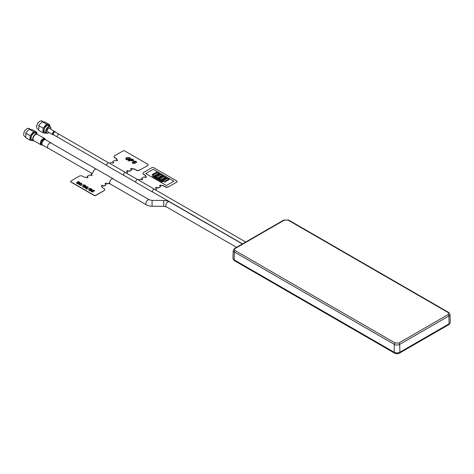 <?xml version="1.0" encoding="UTF-8"?>
<svg xmlns="http://www.w3.org/2000/svg" width="474" height="474" viewBox="0 0 474 474"><rect width="100%" height="100%" fill="white"/><g stroke="black" fill="none" stroke-linecap="round" stroke-linejoin="round"><path stroke-width="0.71" d="M449.103 323.807L448.872 315.998A3.762 2.174 180 0 0 449.974 314.41L450.3 322.077A4.094 2.364 180 0 1 449.103 323.807L399.902 352.212A4.094 2.364 180 0 1 394.119 352.212L234.12 259.835A4.094 2.364 180 0 1 232.924 258.105L233.249 250.438A3.762 2.174 180 0 0 234.352 252.032A1.167 0.675 -60 0 1 235.181 250.633C234.192 249.928 234.192 249.217 235.181 248.512L284.376 220.108L288.05 220.108L448.043 312.485C449.032 313.19 449.032 313.895 448.043 314.6L398.847 343.004L395.174 343.004L235.181 250.633M158.565 187.769A0.587 0.338 180 0 1 157.735 187.769L157.735 187.864A0.587 0.338 0 0 0 158.565 187.864L160.384 186.715A0.587 0.338 180 0 0 160.384 186.241L159.886 185.95A0.818 0.474 180 0 1 159.649 185.618A0.818 0.474 180 0 1 160.153 185.18A0.818 0.474 180 0 1 161.047 185.287L161.047 185.381A0.818 0.474 180 0 0 160.194 185.269A0.818 0.474 180 0 0 159.649 185.666A0.818 0.474 180 0 1 160.194 185.269A0.818 0.474 180 0 1 161.047 185.381L162.203 185.855A0.818 0.474 0 0 1 163.358 185.855L165.177 186.904A2.34 1.351 0 0 0 168.483 186.904L176.755 182.135A1.167 0.675 0 0 0 177.086 181.56M141.696 178.408A0.587 0.338 0 0 0 141.862 178.698L141.862 178.603A0.587 0.338 180 0 1 141.862 178.123L143.681 177.075A0.587 0.338 180 0 1 144.505 177.075L145.003 177.359A0.818 0.474 180 0 0 145.897 177.46A0.818 0.474 180 0 0 146.401 177.027A0.818 0.474 180 0 0 146.164 176.689L146.164 176.784A0.818 0.474 180 0 1 146.395 177.075A0.818 0.474 180 0 0 146.164 176.784L146.164 176.885A0.818 0.474 0 0 1 146.383 177.122M176.755 181.939A1.167 0.675 180 0 0 176.755 180.985L153.606 167.624A1.167 0.675 0 0 0 151.953 167.624L143.681 172.394A2.34 1.351 180 0 0 143.681 174.308L145.5 175.356A0.818 0.474 180 0 1 145.5 176.02L146.164 176.689M141.862 178.603L142.36 178.888A0.936 0.539 180 0 1 142.36 179.652A0.936 0.539 180 0 1 141.033 179.652L140.541 179.362A0.587 0.338 180 0 0 139.712 179.362L138.556 180.031M155.17 189.724L156.414 189.008A0.587 0.338 180 0 0 156.414 188.528L155.916 188.243A0.936 0.539 180 0 1 155.916 187.479A0.936 0.539 180 0 1 157.244 187.479L157.735 187.769M161.047 185.287L162.203 185.666A0.818 0.474 180 0 1 163.358 185.666L165.177 186.715A2.34 1.351 180 0 0 168.483 186.715M141.696 178.502A0.587 0.338 0 0 0 141.862 178.793L142.36 179.077A0.936 0.539 0 0 1 142.615 179.362M141.69 178.36L141.69 178.455A0.587 0.338 0 0 0 141.862 178.698L141.862 178.793M158.565 187.959L158.565 187.864A0.587 0.338 0 0 1 157.735 187.864L157.735 187.959A0.587 0.338 0 0 0 158.565 187.959L160.384 186.904A0.587 0.338 0 0 0 160.532 186.572M161.047 185.476A0.818 0.474 0 0 0 160.23 185.358A0.818 0.474 0 0 0 159.667 185.713M168.483 186.904L176.755 182.135M155.662 187.959A0.936 0.539 0 0 1 156.302 187.538A0.936 0.539 0 0 1 157.244 187.668L157.735 187.959M155.336 189.819L156.414 189.197A0.587 0.338 0 0 0 156.562 188.865M145.441 176.263L146.164 176.885M145.725 175.783A0.818 0.474 0 0 0 145.5 175.546L143.681 174.497A2.34 1.351 0 0 1 143 173.448M153.114 192.248A1.695 0.978 -60 0 1 152.8 192.171A1.695 0.978 -60 0 1 152.45 191.395A1.695 0.978 -60 0 1 153.191 189.689A1.695 0.978 -60 0 1 154.494 189.233A1.695 0.978 -60 0 1 154.72 189.464M154.494 189.233L137.792 179.587A1.695 0.978 120 0 0 136.488 180.043A1.695 0.978 120 0 0 135.748 181.749A1.695 0.978 120 0 0 136.097 182.526L152.8 192.171M165.337 177.252L160.799 179.883L165.343 177.246L164.105 176.529L159.56 179.154L160.799 179.871L159.566 179.16M158.067 178.295L162.618 175.67L162.203 175.433L157.658 178.058L158.067 178.295M160.627 174.527L156.082 177.157L160.633 174.527L159.803 174.047L155.259 176.672L156.082 177.152L155.265 176.678M162.031 175.339L157.492 177.969L162.037 175.339L160.799 174.622L156.248 177.246L157.492 177.963L156.26 177.252M159.3 173.762L154.761 176.393L159.311 173.762L158.897 173.52L154.346 176.15L154.761 176.387L154.358 176.15M152.776 175.238L157.327 172.613L156.497 172.139L151.953 174.764L152.776 175.238M158.725 173.431L154.18 176.061L158.731 173.425L157.492 172.708L152.942 175.339L154.18 176.05L152.948 175.339M169.224 179.492L164.685 182.123L164.277 181.88L164.685 182.117L169.23 179.492L168.821 179.249L164.271 181.874M167.239 178.348L162.701 180.979L161.871 180.499L162.701 180.967L167.245 178.343L166.421 177.869L161.871 180.493M168.643 179.16L164.105 181.791L162.872 181.068L164.105 181.779L168.655 179.154L167.411 178.437L162.866 181.062M165.924 177.578L165.509 177.341L160.964 179.966L161.379 180.203L165.924 177.578L161.379 180.215L160.97 179.972M163.939 176.435L163.115 175.955L158.565 178.579L159.394 179.059L163.939 176.435L159.394 179.071L158.571 178.585M162.606 175.676L158.067 178.307L157.664 178.064M157.315 172.619L152.776 175.25L151.958 174.77M166.421 185.512L173.863 181.216L153.191 169.283L145.749 173.579L166.421 185.512M152.486 176.512L153.238 175.996L153.203 176.364L153.843 176.34L153.025 176.826L153.066 176.441L152.486 176.512M153.185 176.921L153.937 176.399L153.902 176.766L154.542 176.749L153.724 177.229L153.766 176.843L153.185 176.921M153.884 177.323L154.637 176.802L154.601 177.169L155.241 177.152L154.423 177.632L154.465 177.246L153.884 177.323M154.583 177.726L155.336 177.205L155.3 177.572L155.94 177.554L155.122 178.04L155.17 177.655L154.583 177.726M155.282 178.129L156.035 177.608L155.999 177.981L156.639 177.957L155.828 178.443L155.869 178.058L155.282 178.129M155.987 178.532L156.734 178.011L156.698 178.384L157.338 178.36L156.527 178.846L156.568 178.461L155.987 178.532M156.687 178.941L157.439 178.42L157.398 178.787L158.038 178.763L157.226 179.249L157.267 178.864L156.687 178.941M157.386 179.344L158.138 178.822L158.103 179.19L158.743 179.172L157.925 179.652L157.966 179.267L157.386 179.344M158.085 179.747L158.837 179.225L158.802 179.593L159.442 179.575L158.624 180.055L158.666 179.67L158.085 179.747M158.784 180.15L159.537 179.628L159.501 180.002L160.141 179.978L159.323 180.464L159.365 180.079L158.784 180.15M159.483 180.553L160.236 180.031L160.2 180.404L160.84 180.381L160.022 180.867L160.064 180.481L159.483 180.553M160.182 180.955L160.935 180.434L160.899 180.807L161.539 180.784L160.722 181.269L160.763 180.884L160.182 180.955M160.882 181.364L161.634 180.843L161.598 181.21L162.238 181.192L161.421 181.672L161.462 181.287L160.882 181.364M161.581 181.767L162.333 181.246L162.298 181.613L162.938 181.595L162.12 182.075L162.161 181.69L161.581 181.767M124.176 175.54A1.695 0.978 -60 0 1 123.862 175.463A1.695 0.978 -60 0 1 123.513 174.687A1.695 0.978 -60 0 1 124.253 172.98A1.695 0.978 -60 0 1 125.557 172.524A1.695 0.978 -60 0 1 125.782 172.755M125.557 172.524L108.854 162.884A1.695 0.978 120 0 0 107.551 163.334A1.695 0.978 120 0 0 106.81 165.041A1.695 0.978 120 0 0 107.16 165.817L123.862 175.463M134.42 169.147A0.818 0.474 0 0 0 133.265 169.147L133.265 169.052A0.818 0.474 180 0 1 134.42 169.052L136.239 170.202A2.34 1.351 0 0 0 139.546 170.202L147.817 165.426A1.167 0.675 0 0 0 148.149 164.851M134.42 168.957L134.42 169.052A0.818 0.474 180 0 0 133.265 169.052L133.265 168.957A0.818 0.474 180 0 1 134.42 168.957L136.239 170.006A2.34 1.351 180 0 0 139.546 170.006M131.594 169.864A0.587 0.338 0 0 1 131.446 170.202L129.627 171.25A0.587 0.338 0 0 1 128.798 171.25L128.306 170.871A0.936 0.539 180 0 0 127.322 170.741A0.936 0.539 180 0 0 126.712 171.203A0.936 0.539 180 0 1 127.322 170.741A0.936 0.539 180 0 1 128.306 170.871L128.798 171.061A0.587 0.338 180 0 0 129.627 171.061L131.446 170.012A0.587 0.338 180 0 0 131.446 169.532L130.948 169.248A0.818 0.474 180 0 1 130.948 168.578A0.818 0.474 180 0 1 132.11 168.578L133.265 168.957M126.232 173.016L127.476 172.299A0.587 0.338 180 0 0 127.476 171.825L126.979 171.535A0.936 0.539 180 0 1 126.706 171.155A0.936 0.539 180 0 1 127.287 170.658A0.936 0.539 180 0 1 128.306 170.77M147.817 165.236A1.167 0.675 180 0 0 147.817 164.282L124.668 150.916A1.167 0.675 0 0 0 123.015 150.916L114.744 155.691A2.34 1.351 180 0 0 114.744 157.599L116.563 158.648A0.818 0.474 180 0 1 116.563 159.317L117.226 159.987A0.818 0.474 180 0 1 117.226 160.65A0.818 0.474 180 0 1 116.065 160.65L115.567 160.366A0.587 0.338 180 0 0 114.744 160.366L112.925 161.415A0.587 0.338 180 0 0 112.925 161.895L113.422 162.179A0.936 0.539 180 0 1 113.422 162.943A0.936 0.539 180 0 1 112.095 162.943L111.603 162.659A0.587 0.338 180 0 0 110.774 162.659L109.618 163.323M127.891 158.885L128.78 159.4L127.891 158.897L128.27 158.666L129.627 159.448L128.407 160.153L126.522 159.673L125.752 158.689M129.621 159.454L128.407 160.165L126.522 159.661C125.521 159.015 125.521 158.369 126.517 157.718L129.876 157.682L130.249 159.027L129.716 158.849L129.485 157.907L127.784 157.676L126.339 158.76M130.546 158.488L130.249 159.033L129.716 158.843L129.485 157.901L127.002 157.978L126.866 159.418L128.152 159.762L128.78 159.4M133.591 159.916L133.425 160.882L131.245 160.775L130.433 160.307L129.076 161.089L128.608 160.822L131.914 158.909L133.591 159.916L133.425 160.887L131.245 160.781L130.433 160.313L129.076 161.101L128.62 160.822M136.749 162.025L136.37 162.57L135.754 161.527L134.563 161.409L135.244 162.641L135.019 163.447L132.839 163.317L132.139 162.499M133.099 162.096L132.773 162.546M135.244 162.641L135.019 163.435L132.839 163.311L132.637 161.824L133.105 162.09L133.2 163.074L134.527 163.18L133.84 161.853L134.065 161.154L136.121 161.284L136.37 162.558L135.908 162.292M130.824 160.088L132.003 159.412L133.141 160.099L132.945 160.615L130.812 160.088L132.003 159.4L133.141 160.094L132.945 160.627M135.902 162.286L135.754 161.516L134.385 161.634M134.527 163.18L133.84 161.841L134.065 161.148M139.546 170.202L147.817 165.426M130.729 169.005A0.818 0.474 0 0 1 131.292 168.649A0.818 0.474 0 0 1 132.11 168.768L133.265 169.147M128.306 170.966A0.936 0.539 0 0 0 127.364 170.83A0.936 0.539 0 0 0 126.724 171.25M126.398 173.111L127.476 172.489A0.587 0.338 0 0 0 127.625 172.157M113.677 162.659A0.936 0.539 0 0 0 113.422 162.369L112.925 162.084A0.587 0.338 0 0 1 112.776 161.752M117.445 160.413A0.818 0.474 0 0 0 117.226 160.176L116.503 159.554M116.788 159.074A0.818 0.474 0 0 0 116.563 158.837L114.744 157.789A2.34 1.351 0 0 1 114.062 156.74M87.198 176.458A0.587 0.338 0 0 0 87.364 176.749L87.856 176.938A0.818 0.474 180 0 1 87.856 177.608A0.818 0.474 180 0 1 86.701 177.608L85.545 177.223A0.818 0.474 180 0 1 84.384 177.223L82.565 176.174A2.34 1.351 180 0 0 79.259 176.174L70.993 180.95A1.167 0.675 180 0 0 70.993 181.903L94.142 195.27A1.167 0.675 0 0 0 95.795 195.27L104.061 190.684A2.34 1.351 0 0 0 104.742 189.636M87.364 176.654A0.587 0.338 180 0 1 87.364 176.174L89.183 175.125A0.587 0.338 180 0 1 90.007 175.125L90.504 175.41A0.936 0.539 180 0 0 91.826 175.41A0.936 0.539 180 0 0 91.826 174.645L91.328 174.361A0.587 0.338 180 0 1 91.328 173.881L92.898 172.974A3.04 1.754 120 0 1 94.267 169.97A3.04 1.754 120 0 1 96.572 169.2L113.274 178.84A3.04 1.754 -60 0 1 113.63 179.184M108.031 183.527A0.587 0.338 180 0 1 107.207 183.527L107.207 183.622A0.587 0.338 0 0 0 108.031 183.622L109.648 182.597M105.127 183.716A0.936 0.539 0 0 1 105.767 183.296A0.936 0.539 0 0 1 106.709 183.432L106.709 183.337A0.936 0.539 180 0 0 105.732 183.207A0.936 0.539 180 0 0 105.115 183.669A0.936 0.539 180 0 1 105.732 183.207A0.936 0.539 180 0 1 106.709 183.337L107.207 183.527M104.061 190.495A2.34 1.351 180 0 0 104.061 188.587L102.248 187.538A0.818 0.474 180 0 1 102.248 186.869L101.584 186.199A0.818 0.474 180 0 1 101.341 185.867A0.818 0.474 180 0 1 101.851 185.429A0.818 0.474 180 0 1 102.74 185.53L103.237 185.82A0.587 0.338 180 0 0 104.067 185.82L105.886 184.765A0.587 0.338 180 0 0 105.886 184.291L105.388 184.001A0.936 0.539 180 0 1 105.115 183.622A0.936 0.539 180 0 1 105.69 183.124A0.936 0.539 180 0 1 106.709 183.242M101.359 185.962A0.818 0.474 0 0 1 101.928 185.601A0.818 0.474 0 0 1 102.74 185.719L102.74 185.624A0.818 0.474 180 0 0 101.886 185.518A0.818 0.474 180 0 0 101.347 185.915A0.818 0.474 180 0 1 101.886 185.518A0.818 0.474 180 0 1 102.74 185.624L102.74 185.53M70.662 181.524A1.167 0.675 0 0 0 70.993 182.093L94.142 195.46A1.167 0.675 0 0 0 95.795 195.46L104.061 190.589L95.795 195.27M91.648 191.549L94.735 190.88L91.82 191.33L91.778 191.727L93.058 191.786L92.152 192.053L91.204 191.502L91.476 191.129M94.065 190.815L93.011 190.198M90.575 189.6L89.568 189.327L90.83 188.593L91.778 189.138L92.24 189.742L91.636 190.507L90.344 190.874L88.875 190.062L89.195 189.594L89.539 189.784L89.308 190.127M89.539 189.784L89.58 190.459L90.226 190.613L91.808 189.683L90.919 189.15L90.184 189.363L90.587 189.594L90.315 189.754L89.574 189.327M86.345 189.096L90.587 188.409L86.345 189.096M86.754 188.302L85.356 188.344L85.042 187.947L85.326 187.58M86.783 187.627L85.658 187.769L85.616 188.184L86.766 188.302L86.001 188.492L85.042 187.935L87.139 186.691L88.2 187.313L87.82 187.775L87.489 187.574M87.897 186.898L88.2 187.307L87.82 187.769L87.21 186.957L86.535 187.349L86.795 187.621L85.474 188M86.072 186.181L85.474 186.952L84.176 187.313L83.146 187.064L82.713 186.501L83.027 186.039M84.413 186.039L83.4 185.761L84.668 185.032L85.616 185.577L86.072 186.175L85.474 186.94L84.176 187.307L82.713 186.489L83.027 186.027L83.377 186.229L83.146 186.566M83.377 186.229L83.418 186.898L84.064 187.058L85.646 186.128L84.751 185.589L84.022 185.808L84.419 186.039L84.147 186.193L83.412 185.767M84.419 184.842L80.124 185.399M81.824 184.167L79.022 184.682L78.69 184.493L80.272 183.574L79.976 183.402M80.26 183.574L81.172 183.047L81.516 183.248L80.888 183.616L81.836 184.161L81.552 184.327L78.69 184.487M81.504 183.248L80.882 183.61M78.743 181.619L79.91 182.62L79.306 183.391L78.014 183.758L76.978 183.509L76.551 182.94L76.865 182.478M79.91 182.62L79.306 183.379L78.014 183.746L76.551 182.934L76.865 182.466L77.209 182.668L76.978 183.011M77.209 182.668L77.256 183.337L77.902 183.497L79.478 182.567L78.589 182.028L77.86 182.247L78.257 182.478L77.985 182.644L77.25 182.206M78.251 182.484L77.238 182.206L78.5 181.471L78.589 181.803M81.25 184.137L80.61 183.77L79.561 184.374L81.25 184.137M93.058 191.786L92.152 192.041L91.204 191.496L92.294 190.898L94.077 190.815L92.999 190.192L93.271 190.033L94.735 190.88M92.24 189.736L91.636 190.501L90.344 190.862L89.308 190.613L88.875 190.05L89.195 189.588M91.808 189.683L90.919 189.138L90.178 189.363M87.767 187.254L87.21 186.946L86.535 187.337M86.232 187.461L86.422 186.874M85.646 186.128L84.751 185.577L84.017 185.802M79.478 182.567L78.589 182.022L77.849 182.241M95.795 195.46L104.061 190.684M108.031 183.716L108.031 183.622A0.587 0.338 0 0 1 107.207 183.622L107.207 183.716A0.587 0.338 0 0 0 108.031 183.716L109.648 182.786M87.198 176.559A0.587 0.338 0 0 0 87.364 176.843L87.856 177.128A0.818 0.474 0 0 1 88.081 177.371M87.192 176.411L87.192 176.506A0.587 0.338 0 0 0 87.364 176.749L87.364 176.843M92.086 175.125A0.936 0.539 0 0 0 91.826 174.835L91.328 174.551A0.587 0.338 0 0 1 91.186 174.219M106.709 183.432L107.207 183.716M102.74 185.719L103.237 186.009A0.587 0.338 0 0 0 104.067 186.009L105.886 184.961A0.587 0.338 0 0 0 106.028 184.623M110.709 184.25A3.04 1.754 -60 0 1 110.229 184.108A3.04 1.754 -60 0 1 109.601 182.715A3.04 1.754 -60 0 1 110.928 179.658A3.04 1.754 -60 0 1 113.274 178.84M48.621 148.403A3.04 1.754 -60 0 1 48.141 148.261A3.04 1.754 -60 0 1 48.135 148.255A3.04 1.754 -60 0 1 48.147 144.748A3.04 1.754 -60 0 1 51.186 142.994A3.04 1.754 -60 0 1 51.542 143.338M44.752 138.604L37.416 134.373A3.626 2.092 120 0 0 37.416 134.373A3.626 2.092 120 0 0 33.796 136.459A3.626 2.092 120 0 0 33.784 140.648A3.626 2.092 120 0 0 33.796 140.654A3.626 2.092 120 0 0 33.802 140.66L41.125 144.884A3.626 2.092 -60 0 1 41.12 144.878A3.626 2.092 -60 0 1 41.131 140.695A3.626 2.092 -60 0 1 44.752 138.604A3.626 2.092 -60 0 1 44.757 138.609L45.64 139.652A3.466 2.003 -60 0 1 45.705 139.83L45.64 139.652A3.466 2.003 -60 0 0 45.095 138.983A3.466 2.003 -60 0 0 41.623 140.968A3.466 2.003 -60 0 0 41.611 144.985A3.466 2.003 -60 0 0 42.476 145.133L41.125 144.884M51.186 142.994A3.04 1.754 -60 0 1 51.192 143L45.617 139.783A3.04 1.754 120 0 0 45.617 139.783A3.04 1.754 120 0 0 42.577 141.53A3.04 1.754 120 0 0 42.571 145.044A3.04 1.754 120 0 0 42.577 145.05A3.04 1.754 120 0 0 42.583 145.05L48.141 148.261M46.102 133.259L42.909 132.69L43.116 128.17L46.523 124.212L49.723 124.775L49.983 126.564M42.909 132.69L38.643 130.226L39.022 125.124L42.257 121.747L45.457 122.31L49.723 124.775M38.424 129.443L37.6 128.969A4.562 2.631 -60 0 1 36.658 126.884A4.562 2.631 -60 0 1 39.881 121.297A4.562 2.631 -60 0 1 41.647 120.882A4.562 2.631 -60 0 1 42.162 121.071L43.466 121.824M36.658 126.783A4.325 2.5 -60 0 1 36.658 126.688A4.325 2.5 -60 0 1 39.715 121.391A4.325 2.5 -60 0 1 39.798 121.344M50.173 126.671L48.52 125.717A3.715 2.145 120 0 0 48.099 125.569A3.715 2.145 120 0 0 44.627 128.199A3.715 2.145 120 0 0 44.805 132.151L46.458 133.105A3.715 2.145 -60 0 1 46.28 129.153A3.715 2.145 -60 0 1 49.752 126.522A3.715 2.145 -60 0 1 50.173 126.671A3.715 2.145 -60 0 1 50.943 128.371A3.715 2.145 -60 0 1 50.937 128.519M48.443 132.844A3.715 2.145 -60 0 1 48.318 132.921A3.715 2.145 -60 0 1 46.879 133.253A3.715 2.145 -60 0 1 46.458 133.105M48.976 132.495A3.359 1.943 -60 0 1 48.567 132.779A3.359 1.943 -60 0 1 47.264 133.081A3.359 1.943 -60 0 1 46.576 129.68A3.359 1.943 -60 0 1 49.865 126.985A3.359 1.943 -60 0 1 50.943 128.661A3.359 1.943 -60 0 1 50.908 129.153M39.022 125.124L38.613 126.066L38.85 125.705L43.116 128.17M46.523 124.212L42.287 121.7L41.902 121.901M33.15 140.737L29.951 140.174L30.158 135.647L33.571 131.689L36.765 132.258L37.025 134.047M29.951 140.174L25.685 137.709L26.064 132.602L29.299 129.224L32.499 129.793L36.765 132.258M25.466 136.921L24.642 136.453A4.562 2.631 -60 0 1 23.7 134.361A4.562 2.631 -60 0 1 26.923 128.774A4.562 2.631 -60 0 1 28.689 128.365A4.562 2.631 -60 0 1 29.204 128.549L30.508 129.301M23.7 134.266A4.325 2.5 -60 0 1 23.7 134.172A4.325 2.5 -60 0 1 26.757 128.875A4.325 2.5 -60 0 1 26.84 128.827M37.215 134.154L35.562 133.2A3.715 2.145 120 0 0 35.141 133.046A3.715 2.145 120 0 0 31.669 135.683A3.715 2.145 120 0 0 31.847 139.629L33.5 140.582A3.715 2.145 -60 0 1 33.322 136.636A3.715 2.145 -60 0 1 36.794 134.006A3.715 2.145 -60 0 1 37.215 134.154A3.715 2.145 -60 0 1 37.57 134.462M33.944 140.742A3.715 2.145 -60 0 1 33.921 140.737A3.715 2.145 -60 0 1 33.5 140.582M26.064 132.602L25.655 133.55L25.892 133.182L30.158 135.647M33.571 131.689L29.329 129.183L28.944 129.384M55.422 132.133A1.635 0.948 120 0 0 55.28 132.021A1.635 0.948 120 0 0 53.763 132.773A1.635 0.948 120 0 0 53.449 134.675A1.635 0.948 120 0 0 53.645 134.853L57.668 137.176A1.635 0.948 -60 0 1 57.478 136.998A1.635 0.948 -60 0 1 57.787 135.096A1.635 0.948 -60 0 1 59.303 134.343A1.635 0.948 -60 0 1 59.446 134.456M53.242 134.865A1.932 1.114 -60 0 1 52.916 134.776L53.71 134.894A1.849 1.067 -60 0 1 53.621 134.906A1.849 1.067 -60 0 1 52.946 134.616A1.849 1.067 -60 0 1 53.449 132.27A1.849 1.067 -60 0 1 55.233 131.825A1.849 1.067 -60 0 1 55.316 131.979L49.527 128.359A1.932 1.114 120 0 0 47.744 129.248A1.932 1.114 120 0 0 47.37 131.488A1.932 1.114 120 0 0 47.601 131.701L52.916 134.776A1.932 1.114 -60 0 1 52.691 134.557A1.932 1.114 -60 0 1 53.058 132.323A1.932 1.114 -60 0 1 54.848 131.434A1.932 1.114 -60 0 1 55.073 131.648M53.692 134.883A1.718 0.989 -60 0 1 53.041 134.035A1.718 0.989 -60 0 1 53.663 132.436A1.718 0.989 -60 0 1 55.334 132.05M448.688 324.044L448.688 324.714L399.493 353.118L399.493 352.419M394.528 352.419L394.528 353.118L234.535 260.741L234.535 260.078M233.51 259.385A3.508 2.026 0 0 0 234.535 260.741M448.688 324.714A3.508 2.026 0 0 0 449.713 323.351M394.528 353.118A3.508 2.026 0 0 0 399.493 353.118M152.077 200.431L149.405 199.838A2.921 1.689 120 0 0 147.941 199.981A2.921 1.689 120 0 0 145.874 203.559A2.921 1.689 120 0 0 146.478 204.898C146.152 204.661 147.645 206.036 152.077 206.279L152.077 200.431L163.767 200.431C168.211 200.68 169.698 202.06 169.366 201.811A2.921 1.689 120 0 0 167.903 201.96A2.921 1.689 120 0 0 165.835 205.538A2.921 1.689 120 0 0 166.439 206.877L236.526 247.339M163.767 200.431L163.767 206.279L166.439 206.877M449.974 314.41L448.629 312.425L288.63 220.049L283.79 220.049A1.167 0.675 60 0 1 284.376 220.108M288.63 220.049A1.167 0.675 120 0 0 288.05 220.108M448.629 312.425A1.167 0.675 120 0 0 448.043 312.485M283.79 220.049L234.594 248.453A1.167 0.675 60 0 1 235.181 248.512M395.174 343.004A1.167 0.675 120 0 0 394.35 344.402L234.352 252.032L234.12 259.835M448.043 314.6A1.167 0.675 -120 0 1 448.872 315.998L399.671 344.402A3.762 2.174 180 0 1 394.35 344.402L394.119 352.212M399.902 352.212L399.671 344.402A1.167 0.675 -120 0 0 398.847 343.004M42.678 145.109L42.476 145.133A3.466 2.003 -60 0 0 42.666 145.097A3.2 1.849 -60 0 1 42.079 144.943A3.2 1.849 -60 0 1 42.091 141.24A3.2 1.849 -60 0 1 45.291 139.409A3.2 1.849 -60 0 1 45.7 139.83M46.132 132.916L44.9 133.07C41.066 133.97 45.848 122.76 48.425 124.798L49.841 126.481M33.174 140.393L31.942 140.553C28.108 141.453 32.89 130.243 35.467 132.282L36.883 133.964M47.785 147.918L92.045 173.472M109.873 183.764L146.478 204.898M53.153 134.539L53.503 134.74M57.526 137.063L106.934 165.586M123.637 175.232L135.872 182.294M152.575 191.94L242.528 243.873M54.759 131.754L55.114 131.956M59.137 134.278L108.54 162.801M125.243 172.447L137.478 179.51M154.18 189.156L245.745 242.018M50.706 142.858L96.092 169.058M112.794 178.704L149.405 199.838M152.077 206.279L163.767 206.279M169.366 201.811L242.374 243.962M234.594 248.453L233.249 250.438M108.795 183.278L110.229 184.108M55.28 132.021L59.303 134.343"/></g></svg>

